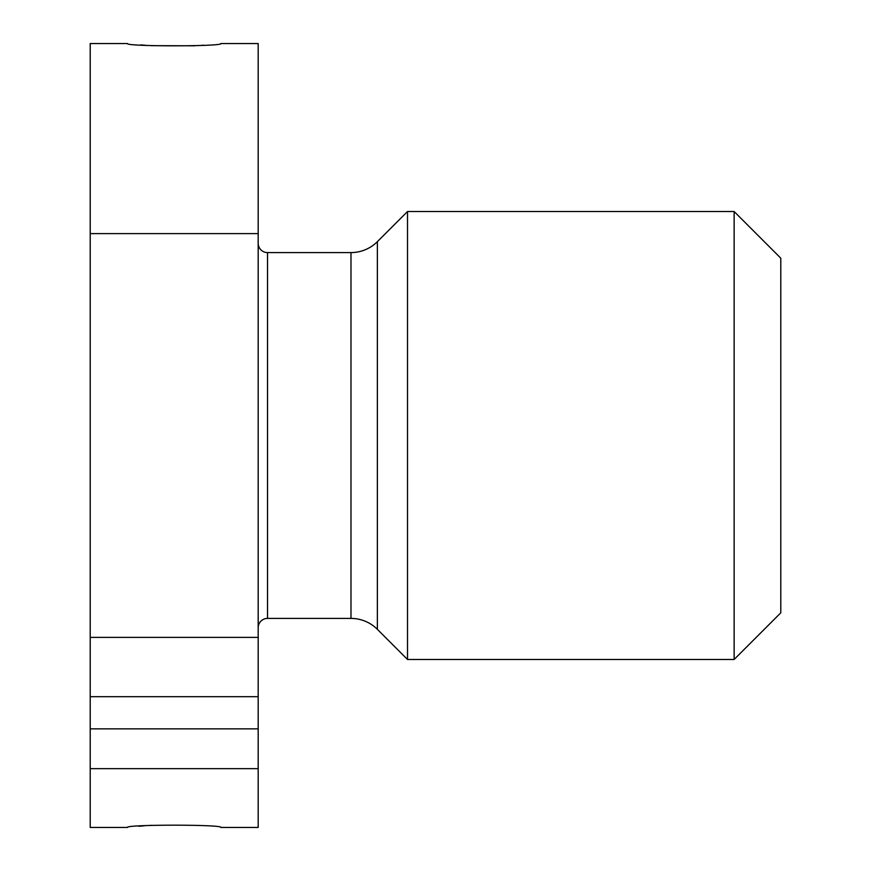 <?xml version="1.0" encoding="UTF-8"?>
<svg xmlns="http://www.w3.org/2000/svg" width="871" height="871" viewBox="0 0 871 871"><rect width="100%" height="100%" fill="white"/><g stroke="black" fill="none" stroke-linecap="round" stroke-linejoin="round"><path stroke-width="1.31" d="M407.508 659.467L407.508 211.533L734.133 211.533L780.786 258.186L780.786 612.814L734.133 659.467L407.508 659.467L377.372 629.341A37.333 37.333 180 0 0 350.98 618.41L267.517 618.41A9.331 9.331 0 0 0 258.186 627.741M734.133 211.533L734.133 659.467M407.508 211.533L377.372 241.659L377.372 629.341M258.186 243.259A9.331 9.331 0 0 0 267.517 252.59L350.98 252.59A37.333 37.333 -0 0 0 377.372 241.659M258.186 233.613L90.214 233.613L90.214 43.55L127.536 43.55C124.586 46.577 223.836 46.577 220.864 43.55L258.186 43.55L258.186 728.853L90.214 728.853L90.214 696.68L258.186 696.68M258.186 768.668L258.186 827.45L220.864 827.45C223.836 824.423 124.586 824.423 127.536 827.45L90.214 827.45L90.214 768.668L258.186 768.668L258.186 728.853M90.214 768.668L90.214 728.853M90.214 696.68L90.214 637.387L258.186 637.387M151.467 825.327L149.616 825.436M144.336 825.806L138.827 826.263M140.786 44.9L145.642 45.292M151.238 45.662L194.625 45.804M201.179 45.401L203.749 45.216M90.214 233.613L90.214 637.387M350.98 252.59L350.98 618.41M267.517 252.59L267.517 618.41"/></g></svg>
